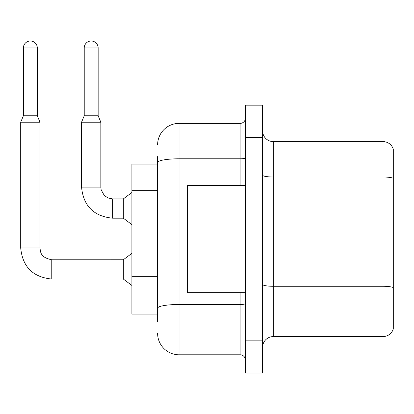 <?xml version="1.0" encoding="UTF-8"?>
<svg xmlns="http://www.w3.org/2000/svg" width="414" height="414" viewBox="0 0 414 414"><rect width="100%" height="100%" fill="white"/><g stroke="black" fill="none" stroke-linecap="round" stroke-linejoin="round"><path stroke-width="0.62" d="M157.615 183.154L157.615 156.595L157.615 164.094L131.9 164.094L131.9 314.076L157.615 314.076M393.3 293.723L393.3 328.002L393.3 293.723M262.6 347.289A10.712 10.712 0 0 1 273.312 336.577L383.017 336.577L383.017 141.598L273.312 141.598A10.712 10.712 0 0 1 262.6 130.886A10.712 10.712 0 0 0 273.312 141.598L273.312 336.577M254.03 340.862L254.03 372.998L262.6 372.998L262.6 340.862L254.03 340.862L254.03 372.998L245.461 372.998L245.461 340.862L254.03 340.862L254.03 137.313L254.03 340.862M245.461 340.862L245.461 105.172L254.03 105.172L254.03 137.313L254.03 105.172L262.6 105.172L262.6 340.862M393.3 149.309A10.712 10.712 0 0 0 383.017 141.598A10.712 10.712 0 0 1 393.3 149.309L393.3 328.861A10.712 10.712 0 0 1 383.017 336.577M393.3 328.861L393.3 328.002M262.6 284.423A10.712 1.858 -0 0 0 273.312 286.281L383.017 286.281A10.712 1.858 180 0 1 393.3 287.621L393.3 287.771M157.615 321.574L157.615 156.595M157.615 144.812A21.424 21.424 0 0 1 179.039 123.382L179.039 354.788L240.104 354.788L240.104 292.651M179.039 123.382L240.104 123.382A5.356 5.356 0 0 0 245.461 118.026M157.615 311.933L157.615 283.854M245.461 360.144A5.356 5.356 0 0 0 240.104 354.788M179.039 354.788A21.424 21.424 0 0 1 157.615 333.358M245.461 185.519L187.609 185.519L187.609 292.651L245.461 292.651M37.307 115.78L23.381 115.78L23.381 47.967A6.966 6.966 0 0 1 30.341 41.002A6.966 6.966 0 0 1 37.307 47.967L37.307 115.78L39.982 122.208L39.982 247.976C40.634 251.722 39.946 257.41 51.766 259.764L51.766 279.046C32.918 277.183 22.563 266.828 20.7 247.976L20.7 122.208L39.982 122.208M51.766 259.78L123.331 259.764L123.331 279.046L51.766 279.046C32.918 277.183 22.563 266.828 20.7 247.976L39.982 247.976M98.154 115.78L84.228 115.78L84.228 47.967A6.966 6.966 0 0 1 91.194 41.002A6.966 6.966 0 0 1 98.154 47.967L98.154 115.78L100.835 122.208L81.548 122.208L81.548 187.128L100.814 187.128M100.835 122.208L100.835 187.128L101.161 189.886L104.287 195.46L108.018 197.98L112.618 198.911L108.018 197.98L104.287 195.46L101.161 189.886L100.835 187.128L101.161 189.886L104.287 195.46L108.018 197.98L112.618 198.911L108.018 197.98L104.287 195.46L101.161 189.886L100.835 187.128L101.161 189.886L104.287 195.46L108.018 197.98L112.618 198.911L108.018 197.98L104.287 195.46L101.161 189.886L100.835 187.128L101.161 189.886L104.287 195.46L108.018 197.98L112.618 198.911L123.331 198.911L123.331 218.194L112.618 218.194L112.618 198.932M157.615 190.652L131.9 190.652M157.615 276.355L131.9 276.355M393.3 178.346A10.712 1.858 180 0 0 383.017 177.006L273.312 177.006A10.712 1.858 -0 0 1 262.6 175.148M262.6 137.313L245.461 137.313M245.461 303.565A5.356 0.931 0 0 1 240.104 304.492L179.039 304.492A21.424 3.721 180 0 0 157.615 308.213M157.615 162.516A21.424 3.721 180 0 1 179.039 158.795L240.104 158.795L240.104 123.382M240.104 185.519L240.104 158.795A5.356 0.931 0 0 0 245.461 157.863M23.381 47.967L37.307 47.967M84.228 47.967L98.154 47.967M81.548 187.128C83.411 205.975 93.771 216.331 112.618 218.194C93.771 216.331 83.411 205.975 81.548 187.128C83.411 205.975 93.771 216.331 112.618 218.194C93.771 216.331 83.411 205.975 81.548 187.128C83.411 205.975 93.771 216.331 112.618 218.194C93.771 216.331 83.411 205.975 81.548 187.128C83.411 205.975 93.771 216.331 112.618 218.194M20.7 247.976C22.563 266.828 32.918 277.183 51.766 279.046C32.918 277.183 22.563 266.828 20.7 247.976C22.563 266.828 32.918 277.183 51.766 279.046C32.918 277.183 22.563 266.828 20.7 247.976C22.563 266.828 32.918 277.183 51.766 279.046C32.918 277.183 22.563 266.828 20.7 247.976M123.331 279.046L131.9 285.474M123.331 259.764L131.9 253.332M23.381 115.78L20.7 122.208M123.331 218.194L131.9 224.621M123.331 198.911L131.9 192.484M84.228 115.78L81.548 122.208"/></g></svg>
